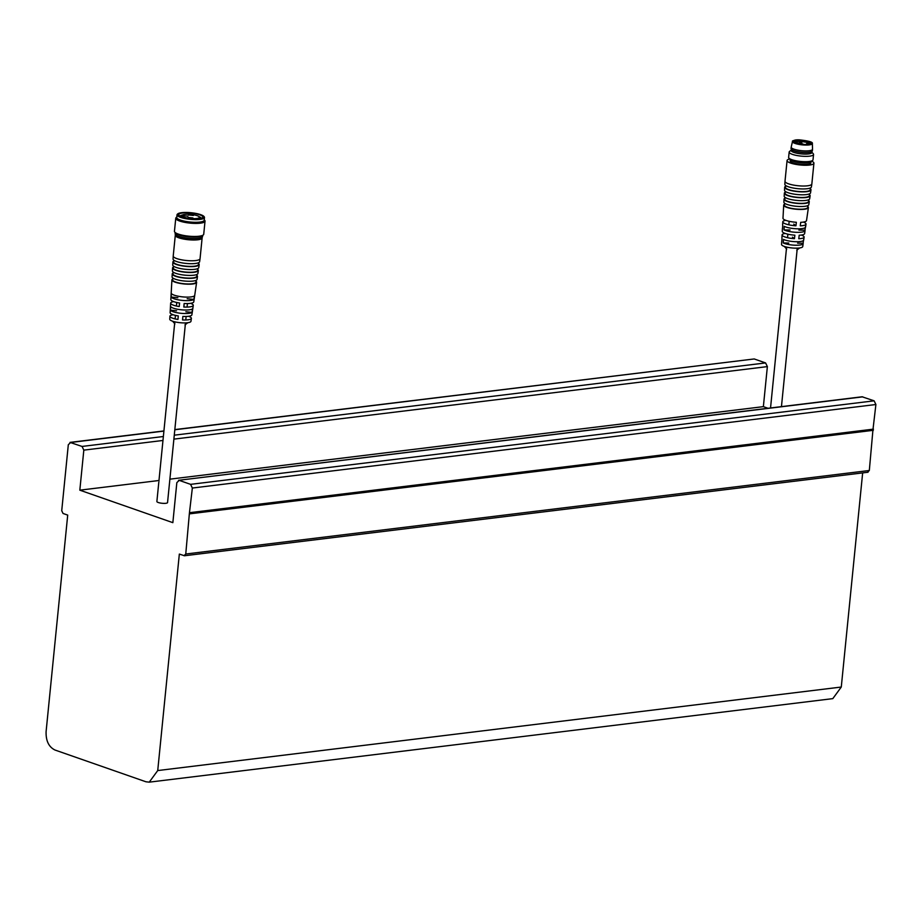 <?xml version="1.0" encoding="UTF-8"?>
<svg xmlns="http://www.w3.org/2000/svg" width="922" height="922" viewBox="0 0 922 922"><rect width="100%" height="100%" fill="white"/><g stroke="black" fill="none" stroke-linecap="round" stroke-linejoin="round"><path stroke-width="1.38" d="M174.834 429.594L754.231 358.958L174.823 429.756M163.909 431.081L70.683 442.479L68.309 444.727L61.728 510.707L63.053 513.473L67.709 515.098L46.1 731.572C45.812 740.792 48.762 746.947 54.951 750.012L145.918 781.775L149.249 782.156L157.731 770.562L841.279 687.04L832.808 698.634L149.249 782.156M163.92 430.931L70.003 442.399L82.046 446.444L83.821 450.132L79.822 490.17L172.852 522.659L176.84 482.621L179.202 480.374L190.577 484.35L192.352 488.038L189.413 513.093L872.973 429.571L869.319 470.497L867.544 472.179M754.231 358.958L765.594 362.934L174.281 435.184M163.367 436.509L82.046 446.444M765.594 362.934L767.369 366.61L763.37 406.648L768.026 408.273M862.762 396.852L178.534 480.304L862.093 396.783L874.125 400.828L875.9 404.516L872.973 429.571M862.658 472.894L841.279 687.04M868.04 472.237L184.492 555.759L179.341 554.076L157.731 770.562M183.985 555.701L185.76 554.018L189.413 513.093M767.369 366.61L173.889 439.126M162.975 440.462L83.821 450.132M189.771 513.831L873.33 430.309M869.319 470.497L185.76 554.018M192.352 488.038L875.9 404.516M873.445 429.133L189.886 512.644M874.125 400.828L190.577 484.35M79.822 490.17L158.976 480.5M169.89 479.163L763.37 406.648M173.198 314.759A10.776 2.512 5.7 0 0 169.925 316.234L169.763 319.208A10.649 2.478 5.7 0 0 179.928 322.688A10.649 2.478 5.7 0 0 190.958 321.329L191.384 318.378A10.776 2.512 -174.3 0 1 182.521 319.934L182.752 318.586M171.146 297.045L171.342 293.473A11.825 2.754 5.7 0 0 182.487 296.861A11.825 2.754 5.7 0 0 194.404 295.87L193.885 299.42A11.663 2.72 -174.3 0 1 182.141 300.388A11.663 2.72 -174.3 0 1 171.146 297.045L177.865 297.748M187.166 298.716L193.885 299.42M170.443 310.161L170.639 306.588A11.237 2.616 5.7 0 0 181.208 309.78A11.237 2.616 5.7 0 0 192.514 308.858L191.995 312.397A11.076 2.582 -174.3 0 1 180.862 313.296A11.076 2.582 -174.3 0 1 170.443 310.161L176.563 310.795M185.864 311.763L191.995 312.397M190.577 303.315A11.364 2.651 -174.3 0 1 193.274 305.389A11.364 2.651 -174.3 0 1 183.801 307.026L184.146 303.499A11.525 2.685 5.7 0 0 193.781 301.84L196.617 282.339A12.412 2.893 5.7 0 0 196.006 281.268M183.801 307.026L184.054 305.539M182.521 319.934L182.867 316.419A10.937 2.547 5.7 0 0 191.891 314.828L193.274 305.389M188.468 316.281A10.776 2.512 -174.3 0 1 191.384 318.378M172.737 278.951A12.412 2.893 5.7 0 0 171.918 279.873A12.412 2.893 5.7 0 0 183.766 283.93A12.412 2.893 5.7 0 0 196.617 282.339M169.925 316.234A10.776 2.512 5.7 0 0 177.946 319.461L178.292 315.935A10.937 2.547 -174.3 0 1 170.121 312.662L170.651 303.131A11.364 2.651 5.7 0 0 179.225 306.553L179.571 303.027A11.525 2.685 -174.3 0 1 170.835 299.558L171.918 279.873M173.693 301.632A11.364 2.651 5.7 0 0 170.651 303.131M172.783 277.971L172.679 279.919A11.652 2.708 5.7 0 0 184.008 283.734A11.652 2.708 5.7 0 0 195.867 282.224L196.144 280.311M197.481 276.439L197.054 279.389A12.551 2.916 -174.3 0 1 184.273 281.014A12.551 2.916 -174.3 0 1 172.08 276.9L172.241 273.915A12.678 2.95 5.7 0 0 184.354 278.064A12.678 2.95 5.7 0 0 197.481 276.439A12.678 2.95 5.7 0 0 196.859 275.355M173.059 272.981A12.678 2.95 5.7 0 0 172.241 273.915M173.117 272.036L173.002 273.961A11.917 2.778 5.7 0 0 184.388 277.856A11.917 2.778 5.7 0 0 196.72 276.323L196.997 274.422M198.334 270.538L197.907 273.488A12.816 2.985 -174.3 0 1 184.642 275.136A12.816 2.985 -174.3 0 1 172.402 270.941L172.564 267.968A12.954 3.008 5.7 0 0 184.93 272.197A12.954 3.008 5.7 0 0 198.334 270.538A12.954 3.008 5.7 0 0 197.723 269.455M173.382 267.023A12.954 3.008 5.7 0 0 172.564 267.968M173.44 266.089L173.336 268.014A12.182 2.835 5.7 0 0 184.965 271.99A12.182 2.835 5.7 0 0 197.573 270.434L197.85 268.533M199.187 264.649L198.76 267.587A13.081 3.043 -174.3 0 1 185.218 269.27A13.081 3.043 -174.3 0 1 172.725 264.994L172.898 262.021A13.219 3.077 5.7 0 0 185.506 266.331A13.219 3.077 5.7 0 0 199.187 264.649A13.219 3.077 5.7 0 0 198.576 263.542M173.716 261.064A13.219 3.077 5.7 0 0 172.898 262.021M173.762 260.154L173.659 262.055A12.447 2.893 5.7 0 0 185.541 266.124A12.447 2.893 5.7 0 0 198.437 264.533L198.714 262.643M199.625 261.698A13.346 3.112 -174.3 0 1 185.806 263.404A13.346 3.112 -174.3 0 1 173.059 259.047L173.221 256.062A13.484 3.135 5.7 0 0 186.094 260.477A13.484 3.135 5.7 0 0 200.051 258.748A13.484 3.135 5.7 0 0 200.051 258.713L199.625 261.698M175.583 234.718A13.484 3.135 5.7 0 0 175.295 235.225A13.484 3.135 5.7 0 0 175.295 235.271A13.484 3.135 5.7 0 0 188.399 239.732A13.484 3.135 5.7 0 0 202.125 237.957A13.484 3.135 5.7 0 0 201.953 237.346M199.406 217.35A8.736 2.028 5.7 0 0 199.417 217.315A8.736 2.028 5.7 0 0 190.923 214.423A8.736 2.028 5.7 0 0 182.026 215.587A8.736 2.028 5.7 0 0 190.439 218.468A8.736 2.028 5.7 0 0 199.406 217.35M193.378 215.471L188.503 214.976L193.378 215.471M187.823 216.151L182.948 215.656L187.823 216.151M192.94 217.938L188.065 217.442L192.94 217.938M174.811 321.836L156.878 501.499A5.359 1.245 5.7 0 0 162.088 503.274A5.359 1.245 5.7 0 0 167.55 502.559L185.483 322.907M177.37 214.457A13.484 3.135 5.7 0 0 191.972 219.113A13.484 3.135 5.7 0 0 203.877 216.405A13.484 3.135 5.7 0 0 191.096 212.728A13.484 3.135 5.7 0 0 177.831 213.812A13.484 3.135 5.7 0 0 177.37 214.457M204.004 216.566A13.795 3.204 -174.3 0 1 204.154 216.716A13.795 3.204 -174.3 0 1 204.477 217.523A13.795 3.204 -174.3 0 1 204.465 217.58A13.795 3.204 -174.3 0 1 190.312 219.332A13.795 3.204 -174.3 0 1 177.036 214.78A13.795 3.204 -174.3 0 1 177.036 214.722A13.795 3.204 -174.3 0 1 177.508 214.054A13.795 3.204 -174.3 0 1 177.681 213.939M202.817 217.108A12.101 2.812 -174.3 0 1 202.414 217.696A12.101 2.812 -174.3 0 1 190.497 218.664A12.101 2.812 -174.3 0 1 179.018 215.356A12.101 2.812 -174.3 0 1 189.713 212.936A12.101 2.812 -174.3 0 1 202.817 217.108M204.477 217.523L204.211 220.197A13.795 3.204 -174.3 0 1 204.2 220.243A13.795 3.204 -174.3 0 1 190.047 222.006A13.795 3.204 -174.3 0 1 176.759 217.454A13.795 3.204 -174.3 0 1 176.77 217.396M180.136 216.174A10.568 2.455 -174.3 0 1 182.521 214.999M199.048 216.647A10.568 2.455 -174.3 0 1 201.157 218.272M204.246 219.805L204.684 220.312A14.706 3.423 -174.3 0 1 205.03 221.176A14.706 3.423 -174.3 0 1 205.03 221.234A14.706 3.423 -174.3 0 1 189.932 223.101A14.706 3.423 -174.3 0 1 175.756 218.249A14.706 3.423 -174.3 0 1 175.768 218.191A14.706 3.423 -174.3 0 1 176.263 217.477L176.805 217.062M205.03 221.176L203.727 234.223A14.706 3.423 -174.3 0 1 203.727 234.28A14.706 3.423 -174.3 0 1 203.22 234.995A14.706 3.423 -174.3 0 1 188.756 236.17A14.706 3.423 -174.3 0 1 174.8 232.16A14.706 3.423 -174.3 0 1 174.454 231.295L175.756 218.249M203.22 234.995L202.252 235.744A13.795 3.204 -174.3 0 1 188.687 236.839A13.795 3.204 -174.3 0 1 175.606 233.082L174.8 232.16M202.69 235.41L202.575 236.505A13.795 3.204 -174.3 0 1 202.575 236.562A13.795 3.204 -174.3 0 1 202.102 237.231A13.795 3.204 -174.3 0 1 188.537 238.325A13.795 3.204 -174.3 0 1 175.457 234.568A13.795 3.204 -174.3 0 1 175.134 233.762L175.249 232.667M202.102 237.231L200.489 238.475A12.263 2.858 -174.3 0 1 188.422 239.455A12.263 2.858 -174.3 0 1 176.794 236.113L175.457 234.568M781.821 241.161A10.776 2.512 5.7 0 0 781.718 241.483L781.556 244.457A10.649 2.478 5.7 0 0 782.133 245.356A10.649 2.478 5.7 0 0 793.727 248.099A10.649 2.478 5.7 0 0 802.739 246.577L803.166 243.627A10.776 2.512 -174.3 0 1 795.167 245.217A10.776 2.512 -174.3 0 1 783.285 242.97L788.794 243.051M784.518 204.2A12.412 2.893 5.7 0 0 783.7 205.122L782.985 218.249A11.825 2.754 5.7 0 0 783.631 219.252A11.825 2.754 5.7 0 0 796.354 222.283L795.951 225.798A11.663 2.72 -174.3 0 1 783.423 222.813A11.663 2.72 -174.3 0 1 782.79 221.822A11.663 2.72 -174.3 0 1 785.74 220.323M793.761 224.104L795.951 225.798M782.571 228.011A11.364 2.651 5.7 0 0 782.432 228.379L782.271 231.353A11.237 2.616 5.7 0 0 782.882 232.298A11.237 2.616 5.7 0 0 794.868 235.179L794.453 238.694A11.076 2.582 -174.3 0 1 782.674 235.859A11.076 2.582 -174.3 0 1 782.075 234.926A11.076 2.582 -174.3 0 1 785.221 233.45M792.447 237.15L794.453 238.694M801.322 235.052A11.076 2.582 -174.3 0 1 804.111 237.127A11.076 2.582 -174.3 0 1 798.775 238.752L799.19 235.237A11.237 2.616 5.7 0 0 804.629 233.589L805.056 230.638A11.364 2.651 -174.3 0 1 796.562 232.321A11.364 2.651 -174.3 0 1 784.023 229.912L790.096 229.993M803.408 222.087A11.663 2.72 -174.3 0 1 806.001 224.138A11.663 2.72 -174.3 0 1 800.273 225.855L800.688 222.34A11.825 2.754 5.7 0 0 806.519 220.6L808.41 207.588A12.412 2.893 5.7 0 0 807.787 206.516M784.023 229.912L784.219 226.351A11.525 2.685 5.7 0 0 796.942 228.794A11.525 2.685 5.7 0 0 805.574 227.089L806.001 224.138M798.89 230.108L804.975 230.189A11.364 2.651 -174.3 0 1 805.056 230.638M783.285 242.97L783.481 239.409A10.937 2.547 5.7 0 0 795.548 241.702A10.937 2.547 5.7 0 0 803.684 240.077L804.111 237.127M797.588 243.166L803.097 243.235A10.776 2.512 -174.3 0 1 803.166 243.627M783.7 205.122A12.412 2.893 5.7 0 0 784.38 206.171A12.412 2.893 5.7 0 0 797.899 209.363A12.412 2.893 5.7 0 0 808.41 207.588M781.718 241.483A10.776 2.512 5.7 0 0 781.787 241.818L781.994 238.256A10.937 2.547 -174.3 0 1 781.914 237.911L782.075 234.926M782.432 228.379A11.364 2.651 5.7 0 0 782.524 228.76L782.732 225.199A11.525 2.685 -174.3 0 1 782.628 224.807L782.79 221.822M803.097 243.235L803.615 239.674M804.975 230.189L805.482 226.639M784.576 203.22L784.472 205.168A11.652 2.708 5.7 0 0 795.79 208.983A11.652 2.708 5.7 0 0 807.649 207.473L807.926 205.56M809.262 201.688L808.836 204.638A12.551 2.916 -174.3 0 1 796.066 206.263A12.551 2.916 -174.3 0 1 783.861 202.149L784.034 199.164A12.678 2.95 5.7 0 0 784.714 200.235A12.678 2.95 5.7 0 0 798.533 203.508A12.678 2.95 5.7 0 0 809.262 201.688A12.678 2.95 5.7 0 0 808.652 200.604M784.853 198.23A12.678 2.95 5.7 0 0 784.034 199.164M784.899 197.285L784.795 199.21A11.917 2.778 5.7 0 0 785.44 200.212A11.917 2.778 5.7 0 0 798.417 203.289A11.917 2.778 5.7 0 0 808.502 201.572L808.79 199.671M810.127 195.787L809.689 198.737A12.816 2.985 -174.3 0 1 798.844 200.581A12.816 2.985 -174.3 0 1 784.887 197.273A12.816 2.985 -174.3 0 1 784.196 196.19L784.357 193.217A12.954 3.008 5.7 0 0 785.06 194.311A12.954 3.008 5.7 0 0 799.155 197.642A12.954 3.008 5.7 0 0 810.127 195.787A12.954 3.008 5.7 0 0 809.504 194.703M785.175 192.272A12.954 3.008 5.7 0 0 784.357 193.217M785.221 191.338L785.118 193.263A12.182 2.835 5.7 0 0 785.786 194.288A12.182 2.835 5.7 0 0 799.051 197.423A12.182 2.835 5.7 0 0 809.366 195.683L809.643 193.781M810.98 189.897L810.553 192.836A13.081 3.043 -174.3 0 1 799.478 194.715A13.081 3.043 -174.3 0 1 785.233 191.35A13.081 3.043 -174.3 0 1 784.518 190.243L784.68 187.27A13.219 3.077 5.7 0 0 785.394 188.388A13.219 3.077 5.7 0 0 799.789 191.788A13.219 3.077 5.7 0 0 810.98 189.897A13.219 3.077 5.7 0 0 810.369 188.791M785.498 186.313A13.219 3.077 5.7 0 0 784.68 187.27M785.544 185.403L785.44 187.304A12.447 2.893 5.7 0 0 786.12 188.365A12.447 2.893 5.7 0 0 799.685 191.569A12.447 2.893 5.7 0 0 810.219 189.782L810.496 187.892M811.833 183.997L811.406 186.947A13.346 3.112 -174.3 0 1 800.112 188.86A13.346 3.112 -174.3 0 1 785.567 185.414A13.346 3.112 -174.3 0 1 784.841 184.296L785.002 181.311A13.484 3.135 5.7 0 0 785.002 181.311A13.484 3.135 5.7 0 0 785.74 182.452A13.484 3.135 5.7 0 0 800.423 185.933A13.484 3.135 5.7 0 0 811.833 183.997A13.484 3.135 5.7 0 0 811.844 183.962L813.919 163.206A13.484 3.135 5.7 0 0 811.671 161.177M789.67 158.976A13.484 3.135 5.7 0 0 787.077 160.52A13.484 3.135 5.7 0 0 800.181 164.98A13.484 3.135 5.7 0 0 813.919 163.206M805.517 144.673L793.565 142.172C793.047 140.478 794.983 139.729 799.386 139.914L811.337 142.403C811.856 144.097 809.919 144.858 805.517 144.673M799.305 139.856C794.787 139.66 792.805 140.432 793.335 142.172L805.598 144.731C810.081 144.927 812.075 144.155 811.567 142.414L799.305 139.856M793.093 140.859A9.992 2.328 5.7 0 0 792.494 141.492C791.837 140.766 794.096 140.225 799.282 139.844C808.582 140.859 812.95 142.069 812.374 143.475L812.536 149.214A10.73 2.501 -174.3 0 1 812.536 149.283A10.73 2.501 -174.3 0 1 801.61 150.701A10.73 2.501 -174.3 0 1 791.191 147.151A10.73 2.501 -174.3 0 1 791.203 147.082L792.494 141.492A9.992 2.328 5.7 0 0 805.667 145.065A9.992 2.328 5.7 0 0 812.374 143.475A9.992 2.328 5.7 0 0 811.913 142.737M812.536 149.283L812.386 150.77A10.73 2.501 -174.3 0 1 812.017 151.335A10.73 2.501 -174.3 0 1 801.46 152.188A10.73 2.501 -174.3 0 1 791.283 149.26A10.73 2.501 -174.3 0 1 791.041 148.638L791.191 147.151M793.888 142.345A8.886 2.063 -174.3 0 1 802.209 141.688A8.886 2.063 -174.3 0 1 810.668 143.89A8.886 2.063 -174.3 0 1 810.841 144.039M811.833 151.462A10.419 2.42 -174.3 0 1 811.694 151.588A10.419 2.42 -174.3 0 1 805.067 152.626A10.419 2.42 -174.3 0 1 791.56 149.571A10.419 2.42 -174.3 0 1 791.445 149.422M811.694 151.588L811.902 152.522A10.419 2.42 -174.3 0 1 801.287 153.893A10.419 2.42 -174.3 0 1 791.168 150.447L791.56 149.571M811.925 152.222L813.262 153.767A12.263 2.858 -174.3 0 1 813.55 154.481A12.263 2.858 -174.3 0 1 801.068 156.106A12.263 2.858 -174.3 0 1 789.163 152.049A12.263 2.858 -174.3 0 1 789.578 151.404L791.191 150.159M813.55 154.481L813.02 159.817A12.263 2.858 -174.3 0 1 812.593 160.463A12.263 2.858 -174.3 0 1 800.538 161.442A12.263 2.858 -174.3 0 1 788.909 158.1A12.263 2.858 -174.3 0 1 788.621 157.385L789.163 152.049M812.593 160.463L810.657 161.961A10.419 2.42 -174.3 0 1 804.03 162.998A10.419 2.42 -174.3 0 1 790.523 159.955L788.909 158.1M810.98 161.707L810.864 162.894A10.419 2.42 -174.3 0 1 800.261 164.277A10.419 2.42 -174.3 0 1 790.131 160.831L790.246 159.644M801.909 143.336L798.948 143.164L798.867 143.982M793.542 142.161A9.139 2.132 -174.3 0 1 793.323 141.723A9.139 2.132 -174.3 0 1 799.455 140.225A9.139 2.132 -174.3 0 1 811.51 143.532A9.139 2.132 -174.3 0 1 811.21 143.924M184.976 324.89L187.788 322.723M174.915 323.887L172.587 321.202M175.295 235.271L173.221 256.039M202.125 237.957L200.051 258.713M199.279 218.664L199.417 217.315M181.899 216.924L182.026 215.587M185.783 319.98L186.129 316.453M187.062 307.084L187.42 303.568M175.111 318.908L175.457 315.393M176.39 306.012L176.747 302.497M176.759 217.454L177.036 214.78M796.769 250.139L799.581 247.972M786.708 249.136L784.38 246.451M787.077 160.52L785.002 181.288M798.544 143.924L796.274 143.359M808.778 144.881C808.214 143.083 807.199 142.979 805.736 144.581M801.898 144.431L801.99 143.463C801.425 141.665 800.411 141.562 798.948 143.164M811.51 143.532C811.66 144.097 809.654 144.477 805.494 144.662C798.072 144.074 794.015 143.094 793.323 141.723M781.453 406.637L797.276 248.156M770.538 407.962L786.604 247.084M787.538 237.715L787.884 234.2M788.829 224.818L789.174 221.303"/></g></svg>
